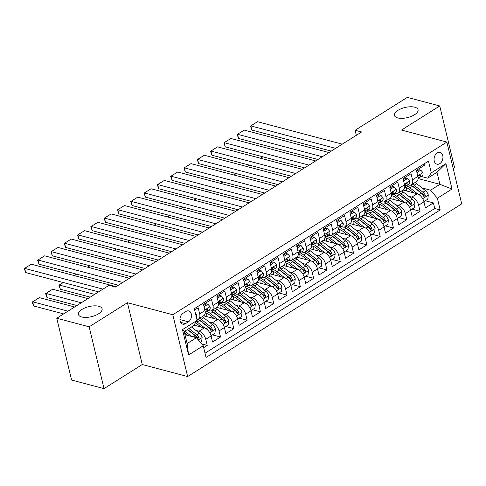 <?xml version="1.0" encoding="UTF-8"?>
<svg xmlns="http://www.w3.org/2000/svg" width="486" height="486" viewBox="0 0 486 486"><rect width="100%" height="100%" fill="white"/><g stroke="black" fill="none" stroke-linecap="round" stroke-linejoin="round"><path stroke-width="0.73" d="M397.724 117.922A12.162 5.2 166.5 0 1 394.407 115.395A12.162 5.2 166.5 0 1 401.199 108.718A12.162 5.2 166.5 0 1 414.752 107.193A12.162 5.2 166.5 0 1 418.063 109.721A12.162 5.2 166.5 0 1 411.271 116.397A12.162 5.2 166.5 0 1 397.724 117.922M81.751 316.993A12.162 5.2 166.5 0 1 78.44 314.466A12.162 5.2 166.5 0 1 85.232 307.79A12.162 5.2 166.5 0 1 98.779 306.265A12.162 5.2 166.5 0 1 102.09 308.792A12.162 5.2 166.5 0 1 95.305 315.469A12.162 5.2 166.5 0 1 81.751 316.993M437.218 152.95A6.081 4.307 104.8 0 0 434.059 159.129A6.081 4.307 104.8 0 0 436.944 164.177A6.081 4.307 104.8 0 0 439.787 163.642A6.081 4.307 104.8 0 0 442.946 157.464A6.081 4.307 104.8 0 0 440.061 152.416A6.081 4.307 104.8 0 0 437.218 152.95M453.231 168.612L454.574 167.767L439.733 105.954L407.329 97.37L355.108 130.266L356.317 135.308M187.639 376.547L461.7 203.883L446.859 142.07L172.797 314.734L187.639 376.547L142.264 364.53L127.423 302.717L89.175 326.817L104.016 388.63L142.264 364.53M104.016 388.63L71.606 380.046L56.765 318.233L89.175 326.817M424.041 163.946L424.369 165.313L416.387 170.337L417.851 176.436L412.529 179.79A7.6 4.271 57.8 0 1 411.393 184.85A7.6 4.271 57.8 0 1 408.945 185.099L407.985 184.844M412.529 179.79L411.065 173.69L403.082 178.72L404.546 184.82L399.225 188.173A7.6 4.271 57.8 0 1 398.089 193.228A7.6 4.271 57.8 0 1 395.64 193.483L394.681 193.228M399.225 188.173L397.761 182.074L389.778 187.104L391.242 193.203L385.92 196.557A7.6 4.271 57.8 0 1 384.784 201.611A7.6 4.271 57.8 0 1 382.336 201.86L381.376 201.611M385.92 196.557L384.456 190.457L376.474 195.487L377.938 201.581L372.616 204.934A7.6 4.271 57.8 0 1 371.48 209.995A7.6 4.271 57.8 0 1 369.032 210.244L368.072 209.988M372.616 204.934L371.152 198.841L363.17 203.865L364.634 209.964L359.312 213.318A7.6 4.271 57.8 0 1 358.176 218.378A7.6 4.271 57.8 0 1 355.728 218.627L354.768 218.372M359.312 213.318L357.848 207.218L349.865 212.248L351.329 218.348L346.008 221.701A7.6 4.271 57.8 0 1 344.872 226.755A7.6 4.271 57.8 0 1 342.423 227.011L341.464 226.755M346.008 221.701L344.544 215.602L336.561 220.632L338.025 226.731L332.703 230.085A7.6 4.271 57.8 0 1 331.567 235.139A7.6 4.271 57.8 0 1 329.119 235.388L328.159 235.139M332.703 230.085L331.239 223.985L323.257 229.015L324.721 235.109L319.399 238.462A7.6 4.271 57.8 0 1 318.263 243.522A7.6 4.271 57.8 0 1 315.821 243.772L314.855 243.516M319.399 238.462L317.935 232.369L309.953 237.393L311.417 243.492L306.095 246.845A7.6 4.271 57.8 0 1 304.959 251.906A7.6 4.271 57.8 0 1 302.517 252.155L301.551 251.9M306.095 246.845L304.631 240.746L296.648 245.776L298.112 251.876L292.791 255.229A7.6 4.271 57.8 0 1 291.661 260.283A7.6 4.271 57.8 0 1 289.213 260.539L288.247 260.283M292.791 255.229L291.327 249.13L283.344 254.16L284.808 260.259L279.486 263.606A7.6 4.271 57.8 0 1 278.357 268.667A7.6 4.271 57.8 0 1 275.908 268.916L274.942 268.667M279.486 263.606L278.022 257.513L270.04 262.543L271.504 268.637L266.182 271.99A7.6 4.271 57.8 0 1 265.052 277.05A7.6 4.271 57.8 0 1 262.604 277.299L261.638 277.044M266.182 271.99L264.718 265.891L256.736 270.921L258.2 277.02L252.878 280.373A7.6 4.271 57.8 0 1 251.748 285.434A7.6 4.271 57.8 0 1 249.3 285.683L248.334 285.428M252.878 280.373L251.414 274.274L243.431 279.304L244.895 285.404L239.574 288.757A7.6 4.271 57.8 0 1 238.444 293.811A7.6 4.271 57.8 0 1 235.996 294.066L235.036 293.811M239.574 288.757L238.11 282.658L230.127 287.688L231.591 293.787L226.269 297.134A7.6 4.271 57.8 0 1 225.14 302.195A7.6 4.271 57.8 0 1 222.691 302.444L221.731 302.189M226.269 297.134L224.805 291.041L216.823 296.071L218.287 302.164L212.965 305.518A7.6 4.271 57.8 0 1 211.835 310.578A7.6 4.271 57.8 0 1 209.387 310.827L208.427 310.572M212.965 305.518L211.501 299.419L203.519 304.449L204.983 310.548A7.6 4.271 57.8 0 1 203.853 315.608L198.531 318.962A7.6 4.271 57.8 0 1 196.879 319.345M203.67 347.63L207.224 345.394L201.666 343.918M193.914 325.134L204.29 327.886A7.6 4.271 57.8 0 1 211.082 335.941L212.546 342.041L220.529 337.011L212.455 334.872M203.561 315.791L217.594 319.502A7.6 4.271 -122.2 0 1 224.386 327.558L225.85 333.657L233.833 328.627L225.759 326.489M216.865 307.407L230.899 311.119A7.6 4.271 -122.2 0 1 237.69 319.18L239.155 325.274L247.137 320.244L239.063 318.105M230.17 299.024L244.203 302.742A7.6 4.271 -122.2 0 1 250.995 310.797L252.459 316.896L260.441 311.866L252.368 309.728M243.474 290.64L257.507 294.358A7.6 4.271 -122.2 0 1 264.299 302.413L265.763 308.513L273.746 303.483L265.672 301.344M256.778 282.263L270.811 285.975A7.6 4.271 -122.2 0 1 277.603 294.03L279.067 300.129L287.05 295.099L278.976 292.961M270.082 273.879L284.116 277.597A7.6 4.271 -122.2 0 1 290.907 285.653L292.372 291.746L300.354 286.716L292.28 284.583M283.387 265.496L297.42 269.214A7.6 4.271 -122.2 0 1 304.212 277.269L305.676 283.368L313.658 278.338L305.585 276.2M296.691 257.112L310.724 260.83A7.6 4.271 -122.2 0 1 317.516 268.886L318.98 274.985L326.963 269.955L318.889 267.816M309.995 248.735L324.028 252.447A7.6 4.271 -122.2 0 1 330.82 260.502L332.284 266.601L340.261 261.571L332.193 259.433M323.299 240.351L337.333 244.069A7.6 4.271 -122.2 0 1 344.118 252.125L345.582 258.218L353.565 253.194L345.491 251.055M336.604 231.968L350.637 235.686A7.6 4.271 -122.2 0 1 357.423 243.741L358.887 249.84L366.869 244.81L358.796 242.672M349.908 223.584L363.941 227.302A7.6 4.271 -122.2 0 1 370.727 235.358L372.191 241.457L380.173 236.427L372.1 234.288M363.212 215.207L377.245 218.919A7.6 4.271 -122.2 0 1 384.031 226.974L385.495 233.073L393.478 228.043L385.404 225.905M376.516 206.823L390.55 210.541A7.6 4.271 -122.2 0 1 397.335 218.597L398.799 224.69L406.782 219.666L398.708 217.528M389.821 198.44L403.854 202.158A7.6 4.271 -122.2 0 1 410.64 210.213L412.104 216.313L420.086 211.282L412.013 209.144M56.765 318.233L108.986 285.337L115.468 287.05L361.59 131.985L355.108 130.266M185.506 323.652L188.434 321.811A5.893 4.174 104.8 0 0 191.496 315.821A5.893 4.174 104.8 0 0 188.702 310.937A5.893 4.174 104.8 0 0 185.95 311.453L183.022 313.294A5.893 4.174 104.8 0 0 179.96 319.284A5.893 4.174 104.8 0 0 182.754 324.168A5.893 4.174 104.8 0 0 185.506 323.652L180.622 322.358M427.692 178.162L431.276 172.852L428.47 161.158L194.321 308.677L197.128 320.371L193.543 325.681L184.23 331.549L187.122 343.578L196.435 337.709L203.221 345.765L206.028 357.459L440.182 209.94L437.37 198.245L430.584 190.19L439.897 184.322L437.005 172.293L427.692 178.162L421.289 176.461M431.276 172.852L445.911 163.63L452.004 189.024L437.37 198.245M203.221 345.765L188.586 354.987L182.493 329.593L197.128 320.371M408.72 196.301L411.836 197.128A7.6 4.271 57.8 0 1 418.622 205.183L420.086 211.282M403.125 190.056L417.158 193.774L411.836 197.128M395.416 204.685L398.532 205.511A7.6 4.271 57.8 0 1 405.318 213.567L406.782 219.666M382.111 213.068L385.228 213.889A7.6 4.271 57.8 0 1 392.014 221.95L393.478 228.043M368.807 221.446L371.924 222.272A7.6 4.271 57.8 0 1 378.709 230.328L380.173 236.427M355.503 229.829L358.619 230.656A7.6 4.271 57.8 0 1 365.405 238.711L366.869 244.81M342.199 238.213L345.315 239.039A7.6 4.271 57.8 0 1 352.101 247.095L353.565 253.194M328.894 246.596L332.011 247.417A7.6 4.271 57.8 0 1 338.797 255.478L340.261 261.571M315.59 254.974L318.707 255.8A7.6 4.271 57.8 0 1 325.498 263.855L326.963 269.955M302.286 263.357L305.402 264.184A7.6 4.271 57.8 0 1 312.194 272.239L313.658 278.338M288.982 271.741L292.098 272.567A7.6 4.271 57.8 0 1 298.89 280.622L300.354 286.716M275.677 280.124L278.794 280.944A7.6 4.271 57.8 0 1 285.586 289L287.05 295.099M262.373 288.502L265.49 289.328A7.6 4.271 57.8 0 1 272.281 297.383L273.746 303.483M249.069 296.885L252.185 297.711A7.6 4.271 57.8 0 1 258.977 305.767L260.441 311.866M235.765 305.269L238.881 306.095A7.6 4.271 57.8 0 1 245.673 314.15L247.137 320.244M222.46 313.652L225.577 314.472A7.6 4.271 57.8 0 1 232.369 322.528L233.833 328.627M209.156 322.03L212.273 322.856A7.6 4.271 57.8 0 1 219.065 330.911L220.529 337.011M195.852 330.413L198.968 331.239A7.6 4.271 57.8 0 1 205.76 339.295L207.224 345.394M205.013 353.225L434.733 208.494L433.391 202.899L425.317 200.761M417.158 193.774A7.6 4.271 -122.2 0 1 423.944 201.83L425.408 207.929L433.391 202.899M194.643 310.044L198.197 307.802L199.661 313.901A7.6 4.271 57.8 0 1 198.531 318.962M184.984 334.678L196.435 337.709M439.733 105.954L401.485 130.054L446.859 142.07M127.423 302.717L172.797 314.734M418.088 178.544L439.897 184.322L452.004 189.024M422.024 187.918L430.584 190.19M211.835 310.578L217.157 307.225A7.6 4.271 -122.2 0 0 218.287 302.164M225.14 302.195L230.461 298.841A7.6 4.271 -122.2 0 0 231.591 293.787M238.444 293.811L243.765 290.458A7.6 4.271 -122.2 0 0 244.895 285.404M251.748 285.434L257.07 282.08A7.6 4.271 -122.2 0 0 258.2 277.02M265.052 277.05L270.374 273.697A7.6 4.271 -122.2 0 0 271.504 268.637M278.357 268.667L283.678 265.313A7.6 4.271 -122.2 0 0 284.808 260.259M291.661 260.283L296.982 256.93A7.6 4.271 -122.2 0 0 298.112 251.876M304.959 251.906L310.281 248.553A7.6 4.271 -122.2 0 0 311.417 243.492M318.263 243.522L323.585 240.169A7.6 4.271 -122.2 0 0 324.721 235.109M331.567 235.139L336.889 231.786A7.6 4.271 -122.2 0 0 338.025 226.731M344.872 226.755L350.193 223.402A7.6 4.271 -122.2 0 0 351.329 218.348M358.176 218.378L363.498 215.025A7.6 4.271 -122.2 0 0 364.634 209.964M371.48 209.995L376.802 206.641A7.6 4.271 -122.2 0 0 377.938 201.581M384.784 201.611L390.106 198.258A7.6 4.271 -122.2 0 0 391.242 193.203M398.089 193.228L403.41 189.88A7.6 4.271 -122.2 0 0 404.546 184.82M434.733 208.494L440.182 209.94M411.393 184.85L416.715 181.497A7.6 4.271 -122.2 0 0 417.851 176.436M184.23 331.549L182.493 329.593M187.122 343.578L188.586 354.987M445.911 163.63L437.005 172.293M102.965 289.127L24.689 268.4L25.691 272.573L98.591 291.886M195.518 313.67L196.763 315.135A5.036 2.831 57.8 0 1 196.526 317.868M116.093 286.655L31.341 264.208L24.3 268.576L31.341 264.208M25.691 272.573L24.3 268.576M200.426 342.448L201.611 341.701L202.14 337.521A5.036 2.831 -122.2 0 0 199.321 333.153L191.496 326.975M67.997 311.155L32.708 301.812L39.36 297.62L74.65 306.97M191.472 336.397L184.844 331.16M33.71 305.986L32.72 303.659L32.319 301.988L32.708 301.812L33.71 305.986L63.63 313.913M187.718 335.401L184.559 332.904M187.584 329.441A12.065 6.774 57.8 0 1 187.657 329.496L196.502 336.482A2.564 1.44 57.8 0 1 197.286 337.327L199.151 337.819A5.036 2.831 -122.2 0 0 196.794 334.745L188.969 328.566M187.371 329.569L195.196 335.747A5.036 2.831 57.8 0 1 197.553 338.827L198.197 339.459L198.829 339.307L199.151 337.819M32.319 301.988L39.36 297.62M122.745 282.463L37.993 260.016L38.995 264.196L118.377 285.215M204.059 306.696L207.935 304.254L210.067 306.757A5.036 2.831 57.8 0 1 209.302 310.025L206.775 311.617A5.036 2.831 -122.2 0 0 207.686 309.558L207.309 308.993L206.714 309.157L206.088 310.566A5.036 2.831 57.8 0 1 205.226 312.589M129.398 278.271L44.645 255.824L37.604 260.198L44.645 255.824M207.935 304.254L206.252 303.805L203.743 305.384M205.675 312.127L206.58 311.72A5.036 2.831 -122.2 0 0 206.775 311.617M38.995 264.196L37.604 260.198M136.05 274.08L51.297 251.633L52.3 255.812L131.682 276.838M217.364 298.313L221.239 295.871L223.372 298.374A5.036 2.831 57.8 0 1 222.606 301.642L220.073 303.234A5.036 2.831 -122.2 0 0 220.99 301.174L220.614 300.615L220.018 300.773L219.393 302.183A5.036 2.831 57.8 0 1 218.53 304.206M142.702 269.888L57.949 247.447L50.909 251.815L57.949 247.447M221.239 295.871L219.557 295.421L217.048 297.001M218.979 303.744L219.885 303.337A5.036 2.831 -122.2 0 0 220.073 303.234M52.3 255.812L50.909 251.815M149.354 265.702L64.602 243.255L65.604 247.429L144.986 268.454M230.668 289.929L234.544 287.487L236.676 289.99A5.036 2.831 57.8 0 1 235.91 293.258L233.377 294.85A5.036 2.831 -122.2 0 0 234.288 292.797L233.918 292.232L233.323 292.396L232.697 293.799A5.036 2.831 57.8 0 1 231.834 295.822M156.006 261.511L71.248 239.063L64.213 243.431L71.248 239.063M234.544 287.487L232.861 287.044L230.352 288.623M232.284 295.367L233.189 294.953A5.036 2.831 -122.2 0 0 233.377 294.85M65.604 247.429L64.213 243.431M162.658 257.319L77.9 234.872L78.908 239.051L158.29 260.071M243.972 281.552L247.848 279.104L249.98 281.607A5.036 2.831 57.8 0 1 249.209 284.875L246.681 286.467A5.036 2.831 -122.2 0 0 247.593 284.413L247.222 283.848L246.627 284.012L246.001 285.416A5.036 2.831 57.8 0 1 245.138 287.439M169.31 253.127L84.552 230.68L77.517 235.048L84.552 230.68M247.848 279.104L246.165 278.66L243.656 280.24M245.588 286.983L246.493 286.57A5.036 2.831 -122.2 0 0 246.681 286.467M78.908 239.051L77.517 235.048M211.039 335.765L214.915 333.323L215.444 329.144A5.036 2.831 -122.2 0 0 212.625 324.77L203.78 317.783A14.537 8.165 -122.2 0 0 202.182 316.659M81.302 302.778L46.012 293.429L52.664 289.237L87.954 298.586M204.837 328.062L197.128 321.975A14.537 8.165 -122.2 0 0 196.411 321.434M47.014 297.608L45.623 293.611L46.012 293.429L47.014 297.608L76.934 305.53M201.022 327.017L196.836 323.712A12.065 6.774 -122.2 0 0 195.506 322.777M197.984 319.217A14.537 8.165 57.8 0 1 199.655 320.383L208.5 327.364A5.036 2.831 57.8 0 1 210.857 330.444L211.501 331.081L212.133 330.923L212.455 329.441A5.036 2.831 -122.2 0 0 210.098 326.361L201.253 319.375A14.537 8.165 -122.2 0 0 199.655 318.251M198.622 319.624A12.065 6.774 57.8 0 1 200.961 321.118L209.806 328.099A2.564 1.44 57.8 0 1 210.59 328.943L212.455 329.441M45.623 293.611L52.664 289.237M224.344 327.382L228.22 324.94L228.748 320.76A5.036 2.831 -122.2 0 0 225.929 316.386L217.084 309.4A14.537 8.165 -122.2 0 0 215.486 308.276M206.805 313.421A12.065 6.774 -122.2 0 0 206.975 316.69M218.141 319.685L210.432 313.592A14.537 8.165 -122.2 0 0 206.957 311.496M94.606 294.395L59.316 285.045L60.319 289.225L90.238 297.146M214.326 318.64L210.14 315.335A12.065 6.774 -122.2 0 0 205.201 313.039M211.289 310.833A14.537 8.165 57.8 0 1 212.959 312L221.804 318.986A5.036 2.831 57.8 0 1 224.161 322.06L224.805 322.698L225.437 322.546L225.759 321.058A5.036 2.831 -122.2 0 0 223.402 317.978L214.557 310.997A14.537 8.165 -122.2 0 0 212.959 309.868M204.229 315.961A12.065 6.774 57.8 0 1 204.254 315.286M211.926 311.24A12.065 6.774 57.8 0 1 214.265 312.735L223.11 319.721A2.564 1.44 57.8 0 1 223.894 320.56L225.759 321.058M63.302 282.536L58.928 285.227L63.229 282.518M60.319 289.225L58.928 285.227M237.648 318.998L241.524 316.556L242.052 312.377A5.036 2.831 -122.2 0 0 239.234 308.002L230.388 301.022A14.537 8.165 -122.2 0 0 228.791 299.898M220.109 305.038A12.065 6.774 -122.2 0 0 220.28 308.312M231.445 311.301L223.736 305.214A14.537 8.165 -122.2 0 0 220.261 303.118M227.63 310.256L223.445 306.952A12.065 6.774 -122.2 0 0 218.506 304.655M224.593 302.45A14.537 8.165 57.8 0 1 226.263 303.616L235.109 310.603A5.036 2.831 57.8 0 1 237.466 313.683L238.11 314.314L238.741 314.163L239.063 312.674A5.036 2.831 -122.2 0 0 236.7 309.594L227.861 302.614A14.537 8.165 -122.2 0 0 226.263 301.49M217.534 307.583A12.065 6.774 57.8 0 1 217.558 306.909M225.231 302.857A12.065 6.774 57.8 0 1 227.57 304.351L236.415 311.338A2.564 1.44 57.8 0 1 237.198 312.182L239.063 312.674M76.606 274.153L74.322 275.592M74.249 275.574L76.533 274.134M250.952 310.621L254.828 308.173L255.357 303.993A5.036 2.831 -122.2 0 0 252.538 299.625L243.693 292.639A14.537 8.165 -122.2 0 0 242.095 291.515M233.414 296.654A12.065 6.774 -122.2 0 0 233.584 299.929M244.75 302.918L237.04 296.831A14.537 8.165 -122.2 0 0 233.566 294.735M240.935 301.873L236.749 298.568A12.065 6.774 -122.2 0 0 231.81 296.278M237.897 294.066A14.537 8.165 57.8 0 1 239.568 295.239L248.413 302.219A5.036 2.831 57.8 0 1 250.77 305.299L251.414 305.931L252.046 305.779L252.368 304.291A5.036 2.831 -122.2 0 0 250.004 301.217L241.165 294.23A14.537 8.165 -122.2 0 0 239.562 293.107M230.838 299.2A12.065 6.774 57.8 0 1 230.862 298.526M238.535 294.48A12.065 6.774 57.8 0 1 240.874 295.974L249.719 302.954A2.564 1.44 57.8 0 1 250.503 303.799L252.368 304.291M89.91 265.775L87.626 267.209M87.553 267.191L89.837 265.751M175.962 248.935L91.204 226.488L92.206 230.668L171.594 251.687M257.276 273.168L261.152 270.726L263.284 273.229A5.036 2.831 57.8 0 1 262.513 276.498L259.986 278.089A5.036 2.831 -122.2 0 0 260.897 276.03L260.526 275.465L259.925 275.629L259.305 277.038A5.036 2.831 57.8 0 1 258.443 279.061M182.615 244.744L97.856 222.296L90.821 226.67L97.856 222.296M261.152 270.726L259.469 270.277L256.96 271.856M258.892 278.6L259.797 278.192A5.036 2.831 -122.2 0 0 259.986 278.089M92.206 230.668L90.821 226.67M264.25 302.237L268.132 299.795L268.661 295.616A5.036 2.831 -122.2 0 0 265.836 291.242L256.997 284.255A14.537 8.165 -122.2 0 0 255.399 283.131M246.718 288.277A12.065 6.774 -122.2 0 0 246.888 291.545M258.054 294.534L250.345 288.447A14.537 8.165 -122.2 0 0 246.87 286.351M254.239 293.489L250.053 290.185A12.065 6.774 -122.2 0 0 245.114 287.894M251.201 285.689A14.537 8.165 57.8 0 1 252.872 286.855L261.717 293.842A5.036 2.831 57.8 0 1 264.074 296.916L264.718 297.554L265.35 297.396L265.672 295.913A5.036 2.831 -122.2 0 0 263.309 292.833L254.47 285.847A14.537 8.165 -122.2 0 0 252.866 284.723M244.136 290.816A12.065 6.774 57.8 0 1 244.166 290.142M251.839 286.096A12.065 6.774 57.8 0 1 254.178 287.591L263.017 294.571A2.564 1.44 57.8 0 1 263.807 295.415L265.672 295.913M103.214 257.392L100.93 258.831M100.857 258.807L103.141 257.373M189.267 240.552L104.508 218.111L105.511 222.284L184.899 243.31M270.581 264.785L274.456 262.343L276.589 264.846A5.036 2.831 57.8 0 1 275.817 268.114L273.29 269.706A5.036 2.831 -122.2 0 0 274.201 267.646L273.831 267.087L273.229 267.245L272.61 268.655A5.036 2.831 57.8 0 1 271.747 270.678M195.919 236.366L111.16 213.919L104.126 218.287L111.16 213.919M274.456 262.343L272.774 261.893L270.265 263.473M272.196 270.216L273.102 269.809A5.036 2.831 -122.2 0 0 273.29 269.706M105.511 222.284L104.126 218.287M277.555 293.854L281.437 291.412L281.965 287.232A5.036 2.831 -122.2 0 0 279.14 282.858L270.301 275.872A14.537 8.165 -122.2 0 0 268.697 274.748M260.022 279.893A12.065 6.774 -122.2 0 0 260.192 283.162M271.358 286.157L263.649 280.064A14.537 8.165 -122.2 0 0 260.174 277.968M267.543 285.112L263.357 281.807A12.065 6.774 -122.2 0 0 258.418 279.511M264.505 277.306A14.537 8.165 57.8 0 1 266.176 278.472L275.021 285.458A5.036 2.831 57.8 0 1 277.378 288.532L278.022 289.17L278.654 289.018L278.976 287.53A5.036 2.831 -122.2 0 0 276.613 284.45L267.774 277.47A14.537 8.165 -122.2 0 0 266.17 276.34M257.44 282.433A12.065 6.774 57.8 0 1 257.471 281.765M265.143 277.713A12.065 6.774 57.8 0 1 267.482 279.207L276.321 286.193A2.564 1.44 57.8 0 1 277.111 287.038L278.976 287.53M116.519 249.008L114.234 250.448M114.161 250.43L116.446 248.99M202.571 232.174L117.812 209.727L118.815 213.901L198.203 234.926M283.885 256.401L287.761 253.959L289.893 256.462A5.036 2.831 57.8 0 1 289.121 259.731L286.594 261.322A5.036 2.831 -122.2 0 0 287.505 259.269L287.135 258.704L286.533 258.868L285.908 260.271A5.036 2.831 57.8 0 1 285.051 262.294M209.223 227.983L124.465 205.535L117.43 209.903L124.465 205.535M287.761 253.959L286.078 253.516L283.569 255.095M285.501 261.839L286.406 261.425A5.036 2.831 -122.2 0 0 286.594 261.322M118.815 213.901L117.43 209.903M290.859 285.47L294.741 283.028L295.269 278.849A5.036 2.831 -122.2 0 0 292.444 274.475L283.605 267.494A14.537 8.165 -122.2 0 0 282.002 266.371M273.326 271.51A12.065 6.774 -122.2 0 0 273.497 274.784M284.662 277.773L276.953 271.686A14.537 8.165 -122.2 0 0 273.478 269.59M280.847 276.728L276.662 273.424A12.065 6.774 -122.2 0 0 271.723 271.127M277.81 268.922A14.537 8.165 57.8 0 1 279.48 270.088L288.326 277.075A5.036 2.831 57.8 0 1 290.683 280.155L291.327 280.786L291.952 280.635L292.28 279.146A5.036 2.831 -122.2 0 0 289.917 276.066L281.078 269.086A14.537 8.165 -122.2 0 0 279.474 267.962M270.745 274.055A12.065 6.774 57.8 0 1 270.775 273.381M278.448 269.329A12.065 6.774 57.8 0 1 280.786 270.824L289.626 277.81A2.564 1.44 57.8 0 1 290.415 278.654L292.28 279.146M129.823 240.625L127.539 242.064M127.466 242.046L129.75 240.606M215.875 223.791L131.117 201.344L132.119 205.523L211.507 226.543M297.189 248.024L301.065 245.576L303.197 248.079A5.036 2.831 57.8 0 1 302.426 251.347L299.898 252.939A5.036 2.831 -122.2 0 0 300.81 250.885L300.439 250.32L299.838 250.484L299.212 251.888A5.036 2.831 57.8 0 1 298.355 253.917M222.527 219.599L137.769 197.152L130.734 201.52L137.769 197.152M301.065 245.576L299.382 245.132L296.873 246.712M298.805 253.455L299.71 253.042A5.036 2.831 -122.2 0 0 299.898 252.939M132.119 205.523L130.734 201.52M304.163 277.093L308.045 274.645L308.574 270.465A5.036 2.831 -122.2 0 0 305.749 266.097L296.91 259.111A14.537 8.165 -122.2 0 0 295.306 257.987M286.631 263.126A12.065 6.774 -122.2 0 0 286.801 266.401M297.967 269.39L290.257 263.303A14.537 8.165 -122.2 0 0 286.783 261.207M294.151 268.345L289.966 265.04A12.065 6.774 -122.2 0 0 285.027 262.75M291.114 260.539A14.537 8.165 57.8 0 1 292.785 261.711L301.624 268.691A5.036 2.831 57.8 0 1 303.987 271.771L304.631 272.403L305.257 272.251L305.585 270.763A5.036 2.831 -122.2 0 0 303.221 267.689L294.382 260.703A14.537 8.165 -122.2 0 0 292.779 259.579M284.049 265.672A12.065 6.774 57.8 0 1 284.079 264.998M291.746 260.952A12.065 6.774 57.8 0 1 294.091 262.446L302.93 269.426A2.564 1.44 57.8 0 1 303.72 270.271L305.585 270.763M143.127 232.247L140.843 233.681M140.77 233.663L143.054 232.223M229.179 215.407L144.421 192.96L145.423 197.14L224.811 218.159M310.493 239.641L314.369 237.198L316.501 239.701A5.036 2.831 57.8 0 1 315.73 242.97L313.203 244.561A5.036 2.831 -122.2 0 0 314.114 242.502L313.743 241.937L313.142 242.101L312.516 243.51A5.036 2.831 57.8 0 1 311.66 245.533M235.832 211.216L151.073 188.768L144.038 193.142L151.073 188.768M314.369 237.198L312.686 236.749L310.177 238.328M312.109 245.072L313.014 244.665A5.036 2.831 -122.2 0 0 313.203 244.561M145.423 197.14L144.038 193.142M242.484 207.024L157.725 184.583L158.728 188.756L238.116 209.782M323.798 231.257L327.673 228.815L329.806 231.318A5.036 2.831 57.8 0 1 329.034 234.586L326.507 236.178A5.036 2.831 -122.2 0 0 327.418 234.118L327.048 233.559L326.446 233.717L325.82 235.127A5.036 2.831 57.8 0 1 324.964 237.15M249.136 202.838L164.377 180.391L157.343 184.759L164.377 180.391M327.673 228.815L325.991 228.365L323.482 229.945M325.413 236.694L326.319 236.281A5.036 2.831 -122.2 0 0 326.507 236.178M158.728 188.756L157.343 184.759M255.788 198.646L171.029 176.199L172.032 180.373L251.42 201.398M337.102 222.874L340.978 220.431L343.11 222.934A5.036 2.831 57.8 0 1 342.338 226.203L339.811 227.794A5.036 2.831 -122.2 0 0 340.722 225.741L340.352 225.176L339.75 225.34L339.125 226.743A5.036 2.831 57.8 0 1 338.268 228.766M262.44 194.455L177.682 172.008L170.641 176.375L177.682 172.008M340.978 220.431L339.295 219.988L336.786 221.567M338.718 228.311L339.617 227.898A5.036 2.831 -122.2 0 0 339.811 227.794M172.032 180.373L170.641 176.375M269.092 190.263L184.334 167.816L185.336 171.995L264.724 193.015M350.406 214.496L354.282 212.048L356.414 214.551A5.036 2.831 57.8 0 1 355.643 217.819L353.115 219.417A5.036 2.831 -122.2 0 0 354.027 217.357L353.656 216.792L353.055 216.956L352.429 218.36A5.036 2.831 57.8 0 1 351.572 220.389M275.744 186.071L190.986 163.624L183.945 167.992L190.986 163.624M354.282 212.048L352.599 211.604L350.09 213.184M352.016 219.927L352.921 219.52A5.036 2.831 -122.2 0 0 353.115 219.417M185.336 171.995L183.945 167.992M282.396 181.879L197.638 159.432L198.64 163.612L278.022 184.631M363.71 206.113L367.586 203.67L369.718 206.173A5.036 2.831 57.8 0 1 368.947 209.442L366.42 211.033A5.036 2.831 -122.2 0 0 367.331 208.974L366.96 208.409L366.359 208.573L365.733 209.982A5.036 2.831 57.8 0 1 364.877 212.005M289.049 177.688L204.29 155.241L197.249 159.615L204.29 155.241M367.586 203.67L365.903 203.221L363.394 204.8M365.32 211.544L366.225 211.137A5.036 2.831 -122.2 0 0 366.42 211.033M198.64 163.612L197.249 159.615M295.701 173.496L210.942 151.055L211.945 155.228L291.327 176.254M377.015 197.729L380.89 195.287L383.023 197.79A5.036 2.831 57.8 0 1 382.251 201.058L379.724 202.65A5.036 2.831 -122.2 0 0 380.635 200.59L380.265 200.032L379.663 200.189L379.037 201.599A5.036 2.831 57.8 0 1 378.181 203.622M302.353 169.31L217.594 146.863L210.553 151.231L217.594 146.863M380.89 195.287L379.202 194.843L376.699 196.423M378.624 203.166L379.53 202.753A5.036 2.831 -122.2 0 0 379.724 202.65M211.945 155.228L210.553 151.231M309.005 165.119L224.246 142.671L225.249 146.845L304.631 167.87M390.313 189.346L394.195 186.903L396.327 189.406A5.036 2.831 57.8 0 1 395.555 192.675L393.028 194.266A5.036 2.831 -122.2 0 0 393.939 192.213L393.569 191.648L392.967 191.812L392.342 193.215A5.036 2.831 57.8 0 1 391.479 195.238M315.657 160.927L230.899 138.48L223.858 142.848L230.899 138.48M394.195 186.903L392.506 186.46L390.003 188.039M391.929 194.783L392.834 194.37A5.036 2.831 -122.2 0 0 393.028 194.266M225.249 146.845L223.858 142.848M322.309 156.735L237.551 134.288L238.553 138.467L317.935 159.487M403.617 180.968L407.499 178.52L409.631 181.023A5.036 2.831 57.8 0 1 408.86 184.291L406.332 185.889A5.036 2.831 -122.2 0 0 407.244 183.83L406.873 183.265L406.272 183.429L405.646 184.838A5.036 2.831 57.8 0 1 404.783 186.861M328.961 152.543L244.203 130.096L237.162 134.464L244.203 130.096M407.499 178.52L405.81 178.076L403.307 179.656M405.233 186.399L406.138 185.992A5.036 2.831 -122.2 0 0 406.332 185.889M238.553 138.467L237.162 134.464M335.613 148.352L250.855 125.904L251.857 130.084L331.239 151.11M416.921 172.585L420.803 170.143L422.935 172.645A5.036 2.831 57.8 0 1 422.164 175.914L419.637 177.505A5.036 2.831 -122.2 0 0 420.548 175.446L420.177 174.881L419.576 175.045L418.95 176.454A5.036 2.831 57.8 0 1 418.088 178.477M342.266 144.16L257.507 121.713L250.466 126.087L257.507 121.713M420.803 170.143L419.114 169.693L416.611 171.272M418.537 178.016L419.442 177.609A5.036 2.831 -122.2 0 0 419.637 177.505M251.857 130.084L250.466 126.087M317.467 268.709L321.349 266.267L321.878 262.088A5.036 2.831 -122.2 0 0 319.053 257.714L310.214 250.727A14.537 8.165 -122.2 0 0 308.61 249.604M299.935 254.749A12.065 6.774 -122.2 0 0 300.105 258.017M311.271 261.006L303.562 254.919A14.537 8.165 -122.2 0 0 300.087 252.823M307.456 259.961L303.27 256.663A12.065 6.774 -122.2 0 0 298.331 254.366M304.418 252.161A14.537 8.165 57.8 0 1 306.089 253.328L314.928 260.314A5.036 2.831 57.8 0 1 317.291 263.388L317.935 264.026L318.561 263.868L318.889 262.385A5.036 2.831 -122.2 0 0 316.526 259.305L307.687 252.319A14.537 8.165 -122.2 0 0 306.083 251.195M297.353 257.288A12.065 6.774 57.8 0 1 297.383 256.614M305.05 252.568A12.065 6.774 57.8 0 1 307.395 254.063L316.234 261.043A2.564 1.44 57.8 0 1 317.024 261.887L318.889 262.385M156.431 223.864L154.147 225.304M154.074 225.279L156.358 223.846M330.772 260.326L334.654 257.884L335.182 253.704A5.036 2.831 -122.2 0 0 332.357 249.33L323.518 242.344A14.537 8.165 -122.2 0 0 321.914 241.22M313.239 246.366A12.065 6.774 -122.2 0 0 313.409 249.634M324.575 252.629L316.866 246.536A14.537 8.165 -122.2 0 0 313.391 244.44M320.754 251.584L316.574 248.279A12.065 6.774 -122.2 0 0 311.635 245.983M317.723 243.778A14.537 8.165 57.8 0 1 319.393 244.944L328.232 251.93A5.036 2.831 57.8 0 1 330.595 255.004L331.239 255.642L331.865 255.49L332.193 254.002A5.036 2.831 -122.2 0 0 329.83 250.922L320.991 243.942A14.537 8.165 -122.2 0 0 319.387 242.812M310.657 248.911A12.065 6.774 57.8 0 1 310.688 248.237M318.354 244.185A12.065 6.774 57.8 0 1 320.699 245.679L329.538 252.665A2.564 1.44 57.8 0 1 330.328 253.51L332.193 254.002M169.736 215.48L167.451 216.92M167.378 216.902L169.663 215.462M344.076 251.948L347.958 249.5L348.486 245.321A5.036 2.831 -122.2 0 0 345.661 240.947L336.822 233.966A14.537 8.165 -122.2 0 0 335.219 232.843M326.543 237.982A12.065 6.774 -122.2 0 0 326.714 241.256M337.879 244.245L330.17 238.158A14.537 8.165 -122.2 0 0 326.695 236.062M334.058 243.2L329.879 239.896A12.065 6.774 -122.2 0 0 324.94 237.599M331.027 235.394A14.537 8.165 57.8 0 1 332.697 236.56L341.537 243.547A5.036 2.831 57.8 0 1 343.9 246.627L344.538 247.259L345.169 247.107L345.497 245.618A5.036 2.831 -122.2 0 0 343.134 242.544L334.295 235.558A14.537 8.165 -122.2 0 0 332.691 234.434M323.962 240.527A12.065 6.774 57.8 0 1 323.992 239.853M331.659 235.801A12.065 6.774 57.8 0 1 334.003 237.296L342.843 244.282A2.564 1.44 57.8 0 1 343.632 245.126L345.497 245.618M183.04 207.097L180.756 208.537M180.683 208.518L182.967 207.079M357.38 243.565L361.262 241.117L361.791 236.937A5.036 2.831 -122.2 0 0 358.966 232.569L350.127 225.583A14.537 8.165 -122.2 0 0 348.523 224.459M339.848 229.599A12.065 6.774 -122.2 0 0 340.018 232.873M351.184 235.862L343.474 229.775A14.537 8.165 -122.2 0 0 340 227.679M347.362 234.817L343.183 231.512A12.065 6.774 -122.2 0 0 338.238 229.222M344.331 227.011A14.537 8.165 57.8 0 1 346.002 228.183L354.841 235.163A5.036 2.831 57.8 0 1 357.204 238.243L357.842 238.875L358.474 238.723L358.802 237.235A5.036 2.831 -122.2 0 0 356.438 234.161L347.593 227.175A14.537 8.165 -122.2 0 0 345.996 226.051M337.266 232.144A12.065 6.774 57.8 0 1 337.29 231.47M344.963 227.424A12.065 6.774 57.8 0 1 347.308 228.918L356.147 235.898A2.564 1.44 57.8 0 1 356.937 236.743L358.802 237.235M196.344 198.719L194.06 200.153M193.987 200.135L196.271 198.701M370.684 235.181L374.566 232.739L375.095 228.56A5.036 2.831 -122.2 0 0 372.27 224.186L363.431 217.199A14.537 8.165 -122.2 0 0 361.827 216.076M353.152 221.221A12.065 6.774 -122.2 0 0 353.316 224.489M364.488 227.478L356.779 221.391A14.537 8.165 -122.2 0 0 353.304 219.295M360.667 226.44L356.487 223.135A12.065 6.774 -122.2 0 0 351.542 220.838M357.635 218.633A14.537 8.165 57.8 0 1 359.306 219.8L368.145 226.786A5.036 2.831 57.8 0 1 370.508 229.86L371.146 230.498L371.778 230.34L372.106 228.857A5.036 2.831 -122.2 0 0 369.743 225.777L360.898 218.791A14.537 8.165 -122.2 0 0 359.3 217.667M350.57 223.76A12.065 6.774 57.8 0 1 350.594 223.086M358.267 219.04A12.065 6.774 57.8 0 1 360.612 220.535L369.451 227.515A2.564 1.44 57.8 0 1 370.241 228.359L372.106 228.857M209.648 190.336L207.364 191.776M207.291 191.751L209.569 190.318M383.989 226.798L387.871 224.356L388.399 220.176A5.036 2.831 -122.2 0 0 385.574 215.802L376.729 208.822A14.537 8.165 -122.2 0 0 375.131 207.692M366.456 212.838A12.065 6.774 -122.2 0 0 366.62 216.106M377.792 219.101L370.077 213.008A14.537 8.165 -122.2 0 0 366.602 210.918M373.971 218.056L369.791 214.751A12.065 6.774 -122.2 0 0 364.846 212.455M370.94 210.25A14.537 8.165 57.8 0 1 372.61 211.416L381.449 218.402A5.036 2.831 57.8 0 1 383.812 221.476L384.45 222.114L385.082 221.962L385.41 220.474A5.036 2.831 -122.2 0 0 383.047 217.394L374.202 210.414A14.537 8.165 -122.2 0 0 372.604 209.29M363.874 215.383A12.065 6.774 57.8 0 1 363.899 214.709M371.571 210.657A12.065 6.774 57.8 0 1 373.91 212.151L382.755 219.137A2.564 1.44 57.8 0 1 383.545 219.982L385.41 220.474M222.953 181.952L220.668 183.392M220.595 183.374L222.874 181.934M397.293 218.421L401.175 215.972L401.697 211.793A5.036 2.831 -122.2 0 0 398.878 207.419L390.033 200.439A14.537 8.165 -122.2 0 0 388.435 199.315M379.76 204.454A12.065 6.774 -122.2 0 0 379.924 207.729M391.096 210.717L383.381 204.63A14.537 8.165 -122.2 0 0 379.906 202.534M387.275 209.673L383.096 206.368A12.065 6.774 -122.2 0 0 378.151 204.071M384.238 201.866A14.537 8.165 57.8 0 1 385.914 203.033L394.753 210.019A5.036 2.831 57.8 0 1 397.117 213.099L397.755 213.731L398.386 213.579L398.714 212.09A5.036 2.831 -122.2 0 0 396.351 209.016L387.506 202.03A14.537 8.165 -122.2 0 0 385.908 200.906M377.179 207A12.065 6.774 57.8 0 1 377.203 206.325M384.876 202.279A12.065 6.774 57.8 0 1 387.214 203.768L396.06 210.754A2.564 1.44 57.8 0 1 396.849 211.598L398.714 212.09M236.251 173.569L233.973 175.009M233.9 174.99L236.178 173.551M410.597 210.037L414.479 207.589L415.001 203.409A5.036 2.831 -122.2 0 0 412.183 199.041L403.337 192.055A14.537 8.165 -122.2 0 0 401.74 190.931M393.059 196.071A12.065 6.774 -122.2 0 0 393.229 199.345M404.395 202.334L396.685 196.247A14.537 8.165 -122.2 0 0 393.21 194.151M400.579 201.289L396.394 197.984A12.065 6.774 -122.2 0 0 391.455 195.694M397.542 193.483A14.537 8.165 57.8 0 1 399.213 194.655L408.058 201.635A5.036 2.831 57.8 0 1 410.421 204.715L411.059 205.353L411.691 205.195L412.019 203.707A5.036 2.831 -122.2 0 0 409.655 200.633L400.81 193.647A14.537 8.165 -122.2 0 0 399.213 192.523M390.483 198.616A12.065 6.774 57.8 0 1 390.507 197.942M398.18 193.896A12.065 6.774 57.8 0 1 400.519 195.39L409.364 202.37A2.564 1.44 57.8 0 1 410.148 203.215L412.019 203.707M249.555 165.191L247.277 166.625M247.204 166.607L249.482 165.173M423.901 201.654L427.783 199.211L428.306 195.032A5.036 2.831 -122.2 0 0 425.487 190.658L416.642 183.672A14.537 8.165 -122.2 0 0 415.044 182.548M406.363 187.693A12.065 6.774 -122.2 0 0 406.533 190.962M417.699 193.95L409.99 187.863A14.537 8.165 -122.2 0 0 406.515 185.767M413.884 192.912L409.698 189.607A12.065 6.774 -122.2 0 0 404.759 187.31M410.846 185.105A14.537 8.165 57.8 0 1 412.517 186.272L421.362 193.258A5.036 2.831 57.8 0 1 423.725 196.332L424.363 196.97L424.995 196.812L425.317 195.329A5.036 2.831 -122.2 0 0 422.96 192.249L414.115 185.263A14.537 8.165 -122.2 0 0 412.517 184.139M403.787 190.233A12.065 6.774 57.8 0 1 403.811 189.558M411.484 185.512A12.065 6.774 57.8 0 1 413.823 187.007L422.668 193.987A2.564 1.44 57.8 0 1 423.452 194.831L425.317 195.329M262.859 156.808L260.581 158.248M260.508 158.223L262.786 156.79M403.854 202.158L398.532 205.511M390.55 210.541L385.228 213.889M377.245 218.919L371.924 222.272M363.941 227.302L358.619 230.656M350.637 235.686L345.315 239.039M337.333 244.069L332.011 247.417M324.028 252.447L318.707 255.8M310.724 260.83L305.402 264.184M297.42 269.214L292.098 272.567M284.116 277.597L278.794 280.944M270.811 285.975L265.49 289.328M257.507 294.358L252.185 297.711M244.203 302.742L238.881 306.095M230.899 311.119L225.577 314.472M217.594 319.502L212.273 322.856M204.29 327.886L198.968 331.239M211.082 335.941L205.76 339.295M423.944 201.83L418.622 205.183M410.64 210.213L405.318 213.567M397.335 218.597L392.014 221.95M384.031 226.974L378.709 230.328M370.727 235.358L365.405 238.711M357.423 243.741L352.101 247.095M344.118 252.125L338.797 255.478M330.82 260.502L325.498 263.855M317.516 268.886L312.194 272.239M304.212 277.269L298.89 280.622M290.907 285.653L285.586 289M277.603 294.03L272.281 297.383M264.299 302.413L258.977 305.767M250.995 310.797L245.673 314.15M237.69 319.18L232.369 322.528M224.386 327.558L219.065 330.911M204.983 310.548L199.661 313.901M179.96 319.563L188.434 321.811M196.715 315.074L195.967 315.542M198.361 340L202.127 337.63M196.794 334.745L199.321 333.153M193.367 336.901L195.196 335.747M210.019 306.69L204.843 309.953M206.586 309.266L207.686 309.558M223.323 298.313L218.147 301.569M219.891 300.889L220.99 301.174M236.627 289.929L231.451 293.192M233.195 292.505L234.288 292.797M249.932 281.546L244.756 284.808M246.499 284.122L247.593 284.413M209.806 332.788L215.432 329.247M201.253 319.375L203.78 317.783M197.128 321.975L199.655 320.383M210.098 326.361L212.625 324.77M206.222 328.797L208.5 327.364M223.11 324.411L228.736 320.863M214.557 310.997L217.084 309.4M210.432 313.592L212.959 312M223.402 317.978L225.929 316.386M219.526 320.42L221.804 318.986M236.415 316.028L242.04 312.48M227.861 302.614L230.388 301.022M223.736 305.214L226.263 303.616M236.7 309.594L239.234 308.002M232.83 312.036L235.109 310.603M249.719 307.644L255.344 304.102M241.165 294.23L243.693 292.639M237.04 296.831L239.568 295.239M250.004 301.217L252.538 299.625M246.135 303.653L248.413 302.219M263.236 273.162L258.06 276.425M259.803 275.738L260.897 276.03M263.023 299.261L268.649 295.719M254.47 285.847L256.997 284.255M250.345 288.447L252.872 286.855M263.309 292.833L265.836 291.242M259.439 295.269L261.717 293.842M276.54 264.785L271.364 268.041M273.108 267.361L274.201 267.646M276.327 290.883L281.953 287.335M267.774 277.47L270.301 275.872M263.649 280.064L266.176 278.472M276.613 284.45L279.14 282.858M272.743 286.892L275.021 285.458M289.838 256.401L284.668 259.664M286.412 258.977L287.505 259.269M289.632 282.5L295.257 278.952M281.078 269.086L283.605 267.494M276.953 271.686L279.48 270.088M289.917 276.066L292.444 274.475M286.047 278.508L288.326 277.075M303.143 248.018L297.973 251.28M299.716 250.594L300.81 250.885M302.936 274.116L308.561 270.574M294.382 260.703L296.91 259.111M290.257 263.303L292.785 261.711M303.221 267.689L305.749 266.097M299.352 270.125L301.624 268.691M316.447 239.634L311.277 242.897M313.02 242.21L314.114 242.502M329.751 231.257L324.575 234.513M326.325 233.833L327.418 234.118M343.055 222.874L337.879 226.136M339.629 225.449L340.722 225.741M356.36 214.49L351.184 217.752M352.933 217.066L354.027 217.357M369.664 206.107L364.488 209.369M366.237 208.682L367.331 208.974M382.968 197.729L377.792 200.985M379.542 200.305L380.635 200.59M396.272 189.346L391.096 192.608M392.846 191.921L393.939 192.213M409.577 180.962L404.401 184.224M406.15 183.538L407.244 183.83M422.881 172.579L417.705 175.841M419.454 175.154L420.548 175.446M316.24 265.733L321.866 262.191M307.687 252.319L310.214 250.727M303.562 254.919L306.089 253.328M316.526 259.305L319.053 257.714M312.656 261.741L314.928 260.314M329.544 257.355L335.17 253.807M320.991 243.942L323.518 242.344M316.866 246.536L319.393 244.944M329.83 250.922L332.357 249.33M325.96 253.364L328.232 251.93M342.849 248.972L348.474 245.424M334.295 235.558L336.822 233.966M330.17 238.158L332.697 236.56M343.134 242.544L345.661 240.947M339.264 244.98L341.537 243.547M356.153 240.588L361.778 237.047M347.593 227.175L350.127 225.583M343.474 229.775L346.002 228.183M356.438 234.161L358.966 232.569M352.569 236.597L354.841 235.163M369.451 232.205L375.077 228.663M360.898 218.791L363.431 217.199M356.779 221.391L359.306 219.8M369.743 225.777L372.27 224.186M365.873 228.22L368.145 226.786M382.755 223.827L388.381 220.28M374.202 210.414L376.729 208.822M370.077 213.008L372.61 211.416M383.047 217.394L385.574 215.802M379.177 219.836L381.449 218.402M396.06 215.444L401.685 211.896M387.506 202.03L390.033 200.439M383.381 204.63L385.914 203.033M396.351 209.016L398.878 207.419M392.481 211.453L394.753 210.019M409.364 207.06L414.989 203.519M400.81 193.647L403.337 192.055M396.685 196.247L399.213 194.655M409.655 200.633L412.183 199.041M405.786 203.069L408.058 201.635M422.668 198.677L428.294 195.135M414.115 185.263L416.642 183.672M409.99 187.863L412.517 186.272M422.96 192.249L425.487 190.658M419.09 194.692L421.362 193.258"/></g></svg>
